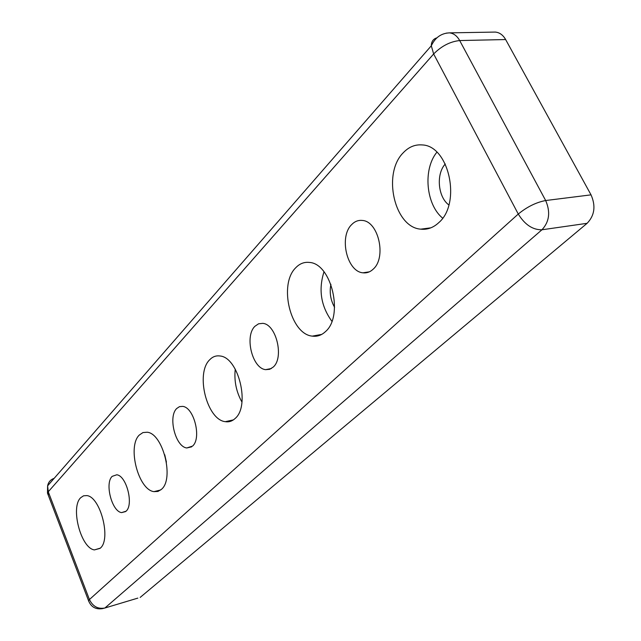 <?xml version="1.0" encoding="UTF-8"?>
<svg xmlns="http://www.w3.org/2000/svg" width="641" height="641" viewBox="0 0 641 641"><rect width="100%" height="100%" fill="white"/><g stroke="black" fill="none" stroke-linecap="round" stroke-linejoin="round"><path stroke-width="0.96" d="M112.167 476.359L116.758 474.789C126.477 475.622 133.937 504.731 126.061 511.206L121.59 512.608C111.903 511.526 104.571 483.226 112.167 476.359M80.702 497.712L83.546 495.805L86.856 495.597C100.397 496.735 111.382 539.345 100.325 548.135L94.411 549.906C80.918 548.255 70.23 507.327 80.702 497.712M139.313 435.031L142.951 432.563L147.166 432.226C162.934 433.396 174.432 478.859 161.508 489.283L157.974 491.439L153.96 491.639C138.296 489.876 127.11 446.408 139.313 435.031M209.679 359.785C212.604 356.7 216.017 355.435 219.911 355.979C238.492 357.109 250.455 405.921 235.143 418.469C232.242 421.193 228.965 422.267 225.303 421.674C206.915 419.847 195.265 373.431 209.679 359.785M295.725 267.762C299.659 263.627 304.211 261.857 309.379 262.433C331.581 263.411 343.913 316.245 325.452 331.621C321.542 335.291 317.167 336.789 312.319 336.124C290.453 334.298 278.41 284.412 295.725 267.762M403.349 152.662C408.806 146.941 415.064 144.361 422.107 144.93C449.093 145.523 461.56 203.349 438.821 222.595C433.364 227.691 427.355 229.879 420.792 229.157C394.399 227.507 382.108 173.415 403.349 152.662M176.732 408.493L179.48 406.65L182.645 406.386C194.023 407.227 201.811 438.356 192.548 446.088L186.779 447.963C175.466 446.833 167.814 416.674 176.732 408.493M254.95 326.269L258.587 323.793L262.754 323.36C276.231 324.162 284.316 357.678 273.25 367.045L269.669 369.312L265.646 369.649C252.274 368.503 244.333 336.164 254.95 326.269M351.677 224.582C354.753 221.409 358.279 220.031 362.237 220.44C378.462 221.089 386.731 257.498 373.262 269.092C370.194 272.024 366.764 273.258 362.982 272.81C346.957 271.736 338.793 236.793 351.677 224.582M137.831 598.117L104.9 608.005C97.985 609.287 92.825 606.466 89.428 599.543L88.53 600.673L88.77 601.386M49.357 494.612L47.482 493.121L88.53 600.673C91.014 606.963 95.637 609.623 102.4 608.646L104.9 608.005L541.941 229.782L587.1 223.316C594.616 215.496 595.93 206.009 591.034 194.856L545.667 200.529C536.164 202.348 527.038 206.859 518.273 214.046C524.859 224.695 532.751 229.935 541.941 229.782C549.377 221.778 550.619 212.027 545.667 200.529L459.685 40.551C457.049 35.856 453.628 33.292 449.421 32.867L446.184 33.148M436.898 37.835C433.228 38.941 431.369 41.593 431.305 45.791L433.645 53.972C441.505 46.04 450.182 41.569 459.685 40.551L505.637 39.55C503.017 34.983 499.587 32.491 495.341 32.074L493.49 32.106M587.1 223.316L140.163 597.42M442.643 218.14C425.961 204.551 422.772 169.392 436.866 152.213M448.844 204.936C437.939 197.059 435.904 174.136 445.279 163.968M331.894 321.285C320.957 306.19 318.321 289.7 323.993 271.824M334.578 307.303C330.54 300.092 329.314 292.424 330.9 284.284M241.953 402.091C236.241 391.811 234.005 380.826 235.255 369.128M166.428 462.145L164.729 454.725M505.637 39.55L591.034 194.856M495.341 32.074L449.421 32.867C441.232 33.244 435.191 37.547 431.305 45.791L47.61 485.854L47.482 493.121L48.267 491.759L47.61 485.854C48.355 482.104 50.535 479.604 54.148 478.346M518.273 214.046L89.428 599.543L48.267 491.759L433.645 53.972L518.273 214.046M362.982 272.81L369.36 271.832M265.646 369.649L271.367 368.519M186.779 447.963L191.651 446.849M420.792 229.157L430.864 227.827M312.319 336.124L321.734 334.394M225.303 421.674L233.412 419.887M153.96 491.639L160.747 489.948M94.411 549.906L100.052 548.375M121.59 512.608L125.66 511.566"/></g></svg>
